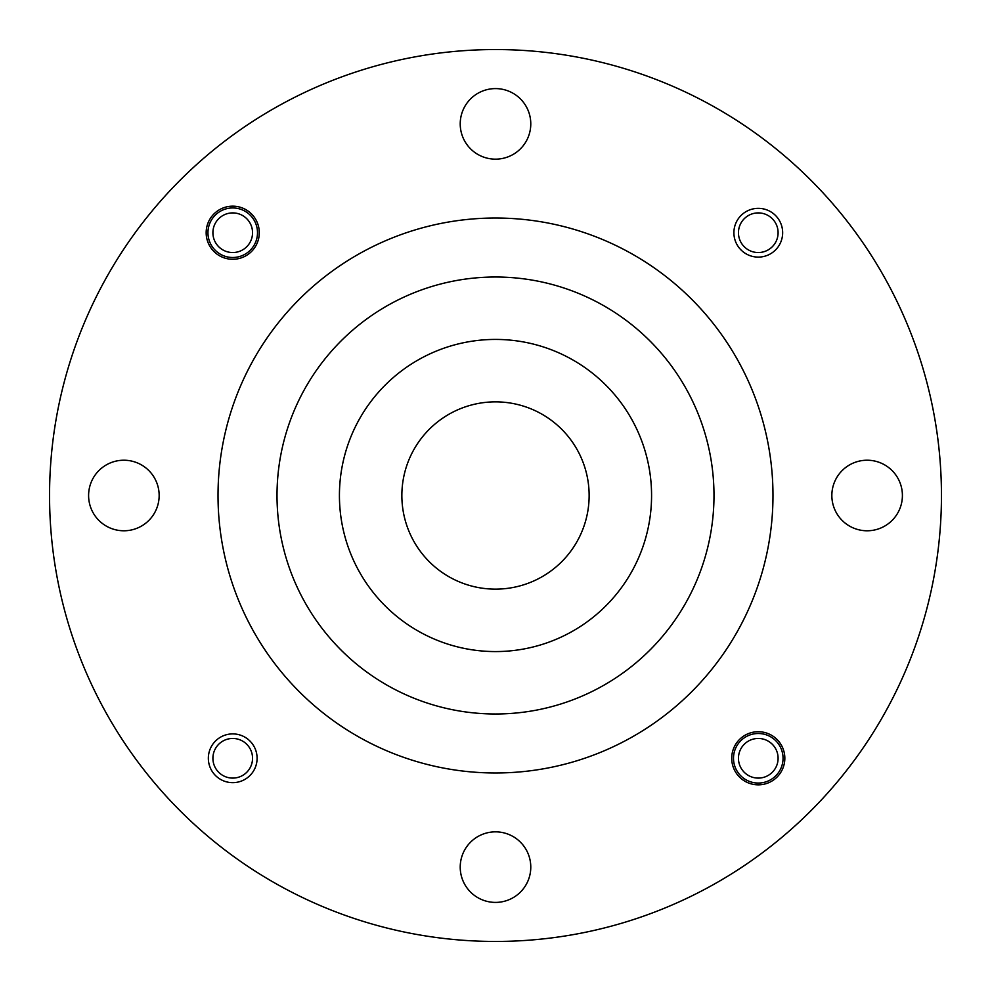 <?xml version="1.0" encoding="UTF-8"?>
<svg xmlns="http://www.w3.org/2000/svg" width="991" height="991" viewBox="0 0 991 991"><rect width="100%" height="100%" fill="white"/><g stroke="black" fill="none" stroke-linecap="round" stroke-linejoin="round"><path stroke-width="1.49" d="M232.724 212.904A19.82 19.82 0 0 0 212.904 232.724A19.82 19.82 0 0 0 232.724 252.544A19.82 19.82 0 0 0 252.544 232.724A19.82 19.82 0 0 0 232.724 212.904M232.724 257.499A24.775 24.775 0 0 1 207.949 232.724A24.775 24.775 0 0 1 232.724 207.949A24.775 24.775 0 0 1 257.499 232.724A24.775 24.775 0 0 1 232.724 257.499M778.096 232.724A19.82 19.82 0 0 0 758.276 212.904A19.82 19.82 0 0 0 738.456 232.724A19.82 19.82 0 0 0 758.276 252.544A19.82 19.82 0 0 0 778.096 232.724M252.544 758.276A19.82 19.82 0 0 0 232.724 738.456A19.82 19.82 0 0 0 212.904 758.276A19.82 19.82 0 0 0 232.724 778.096A19.82 19.82 0 0 0 252.544 758.276M565.353 557.859A93.637 93.637 0 0 1 433.141 565.353A93.637 93.637 0 0 1 425.647 433.141A93.637 93.637 0 0 1 557.859 425.647A93.637 93.637 0 0 1 565.353 557.859M379.082 391.556A156.058 156.058 0 0 1 599.444 379.082A156.058 156.058 0 0 1 611.918 599.444A156.058 156.058 0 0 1 391.556 611.918A156.058 156.058 0 0 1 379.082 391.556M332.518 349.984A218.491 218.491 0 0 1 641.016 332.518A218.491 218.491 0 0 1 658.482 641.016A218.491 218.491 0 0 1 349.984 658.482A218.491 218.491 0 0 1 332.518 349.984M460.22 867.125A35.28 35.28 0 0 0 495.5 902.405A35.28 35.28 0 0 0 530.78 867.125A35.28 35.28 0 0 0 495.5 831.845A35.28 35.28 0 0 0 460.22 867.125M831.845 495.5A35.28 35.28 0 0 0 867.125 530.78A35.28 35.28 0 0 0 902.405 495.5A35.28 35.28 0 0 0 867.125 460.22A35.28 35.28 0 0 0 831.845 495.5M460.22 123.875A35.28 35.28 0 0 0 495.5 159.155A35.28 35.28 0 0 0 530.78 123.875A35.28 35.28 0 0 0 495.5 88.595A35.28 35.28 0 0 0 460.22 123.875M88.595 495.5A35.28 35.28 0 0 0 123.875 530.78A35.28 35.28 0 0 0 159.155 495.5A35.28 35.28 0 0 0 123.875 460.22A35.28 35.28 0 0 0 88.595 495.5M731.717 758.276A26.559 26.559 0 0 0 758.276 784.835A26.559 26.559 0 0 0 784.835 758.276A26.559 26.559 0 0 0 758.276 731.717A26.559 26.559 0 0 0 731.717 758.276M206.165 232.724A26.559 26.559 0 0 0 232.724 259.283A26.559 26.559 0 0 0 259.283 232.724A26.559 26.559 0 0 0 232.724 206.165A26.559 26.559 0 0 0 206.165 232.724M208.345 758.276A24.379 24.379 0 0 0 232.724 782.655A24.379 24.379 0 0 0 257.103 758.276A24.379 24.379 0 0 0 232.724 733.897A24.379 24.379 0 0 0 208.345 758.276M733.897 232.724A24.379 24.379 0 0 0 758.276 257.103A24.379 24.379 0 0 0 782.655 232.724A24.379 24.379 0 0 0 758.276 208.345A24.379 24.379 0 0 0 733.897 232.724M772.98 495.5A277.48 277.48 0 0 0 495.5 218.02A277.48 277.48 0 0 0 218.02 495.5A277.48 277.48 0 0 0 495.5 772.98A277.48 277.48 0 0 0 772.98 495.5M495.5 941.45A445.95 445.95 0 0 0 941.45 495.5A445.95 445.95 0 0 0 495.5 49.55A445.95 445.95 0 0 0 49.55 495.5A445.95 445.95 0 0 0 495.5 941.45M758.276 738.456A19.82 19.82 0 0 0 738.456 758.276A19.82 19.82 0 0 0 758.276 778.096A19.82 19.82 0 0 0 778.096 758.276A19.82 19.82 0 0 0 758.276 738.456M758.276 783.051A24.775 24.775 0 0 1 733.501 758.276A24.775 24.775 0 0 1 758.276 733.501A24.775 24.775 0 0 1 783.051 758.276A24.775 24.775 0 0 1 758.276 783.051"/></g></svg>
